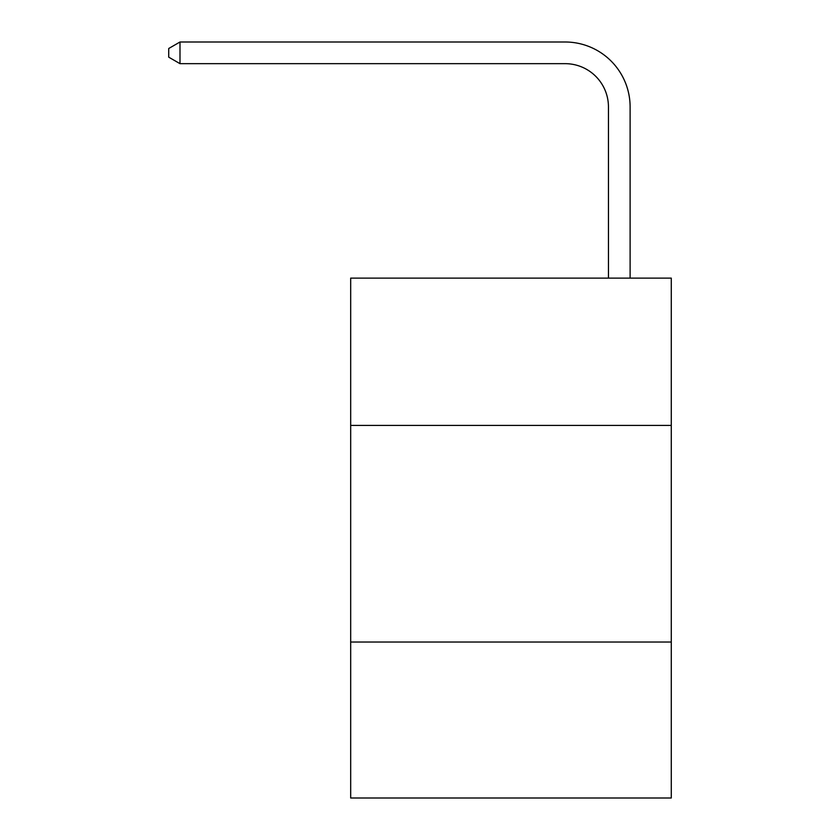 <?xml version="1.0" encoding="UTF-8"?>
<svg xmlns="http://www.w3.org/2000/svg" width="840" height="840" viewBox="0 0 840 840"><rect width="100%" height="100%" fill="white"/><g stroke="black" fill="none" stroke-linecap="round" stroke-linejoin="round"><path stroke-width="1.26" d="M671.275 425.418L671.275 278.114L350.679 278.114L350.679 425.418L671.275 425.418L671.275 798L350.679 798L350.679 425.418M671.275 642.033L350.679 642.033M608.454 278.114L608.454 106.985A43.323 43.323 0 0 0 565.131 63.662L179.991 63.662L168.725 57.162L168.725 48.499L179.991 42L565.131 42A64.984 64.984 0 0 1 630.115 106.985L630.115 278.114M608.454 106.985A43.323 43.323 0 0 0 565.131 63.662A43.323 43.323 0 0 1 608.454 106.985A43.323 43.323 0 0 0 565.131 63.662A43.323 43.323 0 0 1 608.454 106.985A43.323 43.323 0 0 0 565.131 63.662A43.323 43.323 0 0 1 608.454 106.985A43.323 43.323 0 0 0 565.131 63.662A43.323 43.323 0 0 1 608.454 106.985A43.323 43.323 0 0 0 565.131 63.662A43.323 43.323 0 0 1 608.454 106.985A43.323 43.323 0 0 0 565.131 63.662A43.323 43.323 0 0 1 608.454 106.985A43.323 43.323 0 0 0 565.131 63.662M179.991 63.662L179.991 42L565.131 42"/></g></svg>
